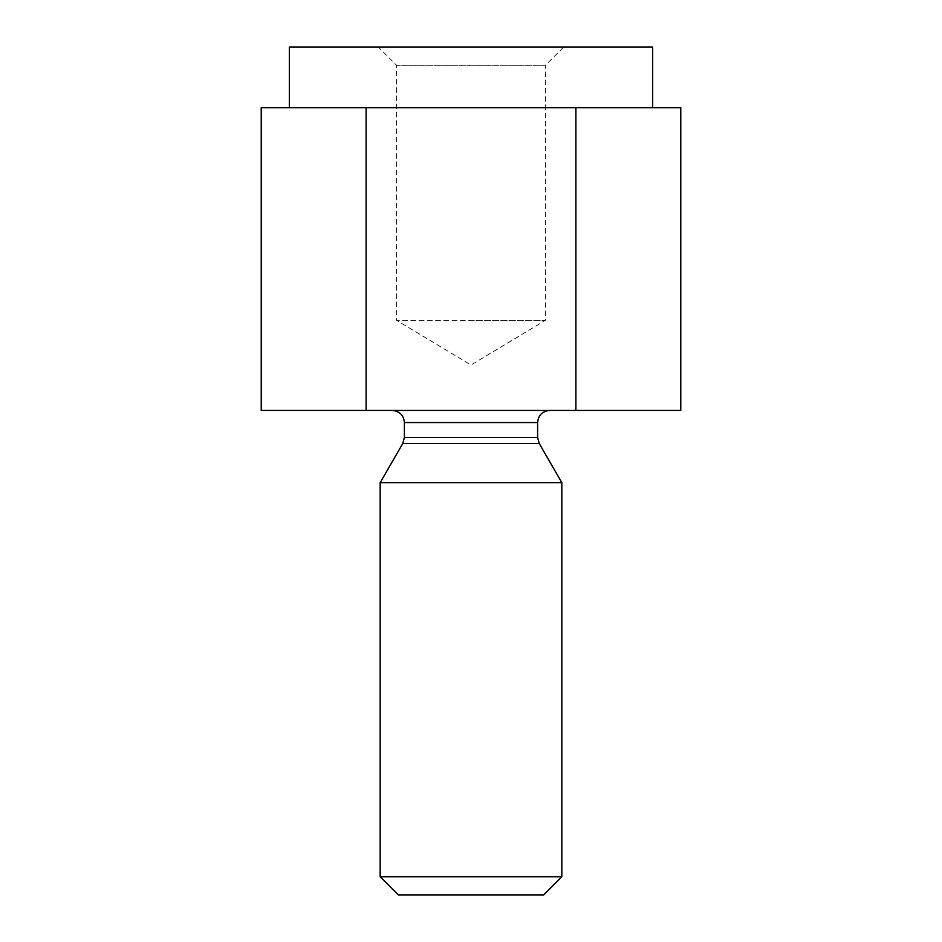 <?xml version="1.0" encoding="UTF-8"?>
<svg xmlns="http://www.w3.org/2000/svg" width="942" height="942" viewBox="0 0 942 942"><rect width="100%" height="100%" fill="white"/><g stroke="black" fill="none" stroke-linecap="round" stroke-linejoin="round"><path stroke-width="0.71" stroke-dasharray="4.71 3.53" d="M261.228 107.659L628.338 107.659L471 107.659L575.892 107.659L575.892 410.441L680.772 410.441M289.324 47.1L652.676 47.1M575.892 107.659L680.772 107.659M366.108 107.659L366.108 410.441L575.892 410.441M549.728 410.441L392.272 410.441L549.728 410.441M543.664 894.9L398.336 894.9M561.832 876.731L380.168 876.731M261.228 410.441L366.108 410.441M563.622 47.1L378.378 47.1L563.622 47.1L545.453 65.269L396.547 65.269L545.453 65.269L545.453 320.292L471 320.292L545.453 320.292L471 365.025L396.547 320.292L471 320.292L396.547 320.292L396.547 65.269L378.378 47.1M561.832 482.681L380.168 482.681M404.389 422.558L537.611 422.558M537.611 437.477L404.389 437.477M402.764 443.529L539.236 443.529"/><path stroke-width="1.41" d="M366.108 107.659L261.228 107.659L261.228 410.441L680.772 410.441L680.772 107.659L366.108 107.659L366.108 410.441M652.676 107.659L652.676 47.1L289.324 47.1L289.324 107.659M404.389 437.477L537.611 437.477L539.236 443.529L402.764 443.529L404.389 437.477L404.389 422.558L537.611 422.558C538.329 415.198 542.368 411.159 549.728 410.441M398.336 894.9L543.664 894.9L561.832 876.731L380.168 876.731L398.336 894.9M575.892 107.659L575.892 410.441M402.764 443.529L380.168 482.681L380.168 876.731M380.168 482.681L561.832 482.681L561.832 876.731M404.389 422.558C403.671 415.198 399.632 411.159 392.272 410.441M537.611 422.558L537.611 437.477M539.236 443.529L561.832 482.681"/></g></svg>
